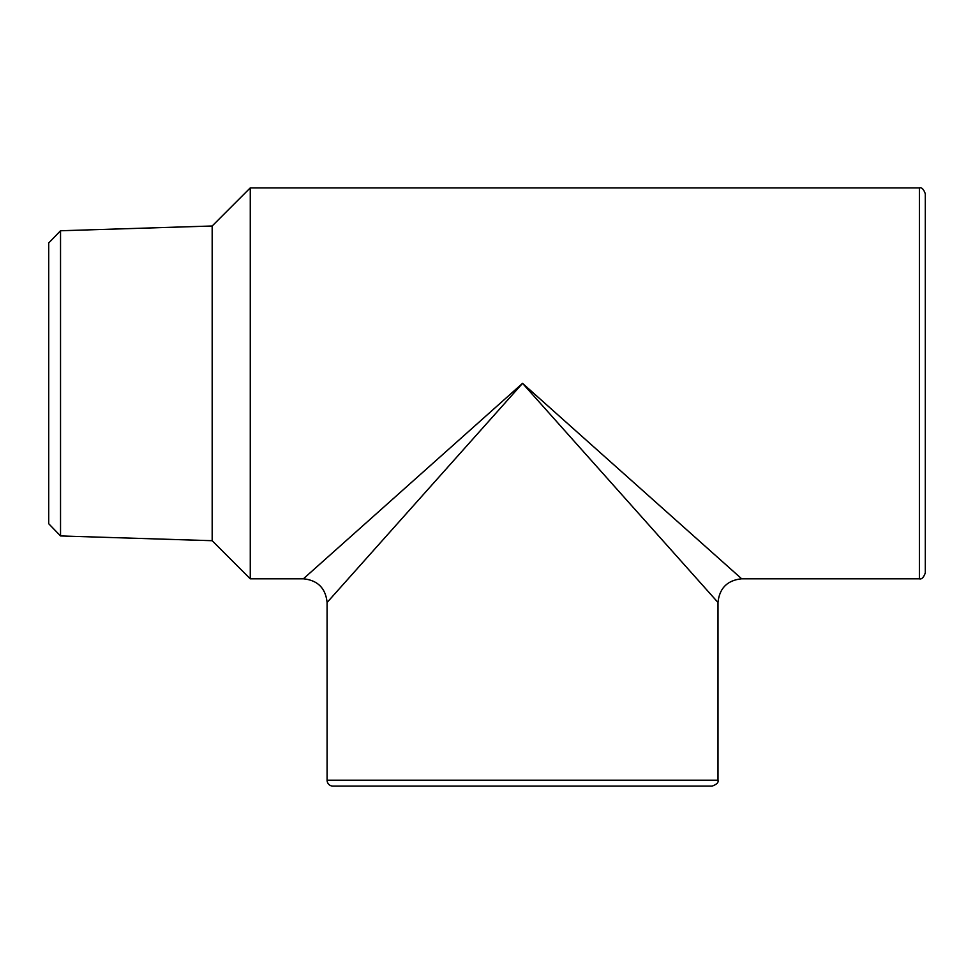 <?xml version="1.0" encoding="UTF-8"?>
<svg xmlns="http://www.w3.org/2000/svg" width="974" height="974" viewBox="0 0 974 974"><rect width="100%" height="100%" fill="white"/><g stroke="black" fill="none" stroke-linecap="round" stroke-linejoin="round"><path stroke-width="1.46" d="M60.534 230.753L48.7 242.976L48.7 523.72L60.534 535.943L60.534 230.753L212.174 225.992L212.174 540.704L250.269 578.812L303.389 578.812L522.539 383.342L717.996 602.492L717.996 780.186L327.081 780.186A5.917 5.917 0 0 0 332.998 786.115L712.067 786.115C716.73 784.46 718.702 782.487 717.996 780.186M925.3 572.882L925.3 193.814C923.644 189.163 921.672 187.178 919.383 187.885L919.383 578.812C921.672 579.506 923.644 577.533 925.3 572.882M327.081 780.186L327.081 602.492L522.539 383.342L741.689 578.812L919.383 578.812M212.174 225.992L250.269 187.885L250.269 578.812M60.534 535.943L212.174 540.704M250.269 187.885L919.383 187.885M327.094 602.492C325.62 588.199 317.719 580.297 303.401 578.799M717.984 602.492C719.457 588.199 727.359 580.297 741.677 578.799"/></g></svg>
